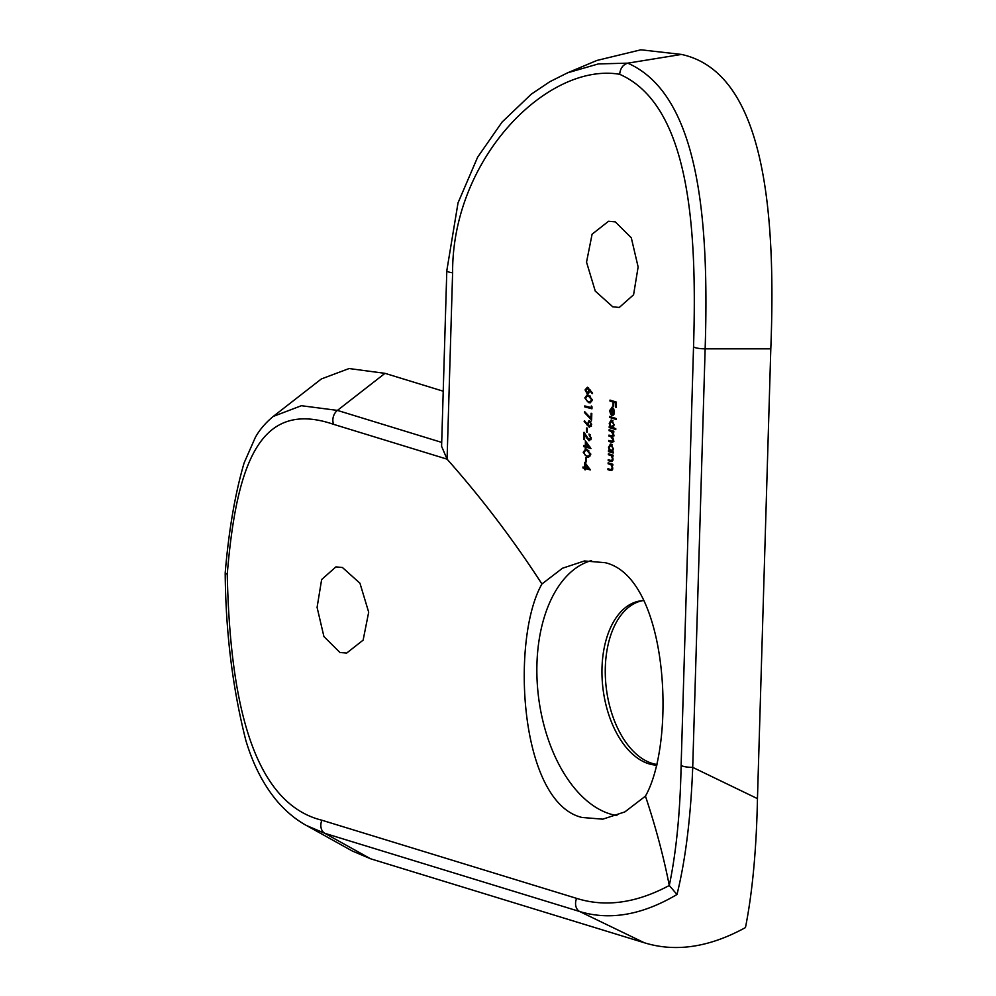 <?xml version="1.0" encoding="UTF-8"?>
<svg xmlns="http://www.w3.org/2000/svg" width="996" height="996" viewBox="0 0 996 996"><rect width="100%" height="100%" fill="white"/><g stroke="black" fill="none" stroke-linecap="round" stroke-linejoin="round"><path stroke-width="1.49" d="M342.45 567.521L359.954 583.233L368.682 612.191L363.129 640.142L346.67 653.077L339.922 652.48L323.924 636.569L317.089 607.386L321.633 579.548L335.926 566.886L342.45 567.521M615.291 221.871L631.29 237.77L638.125 266.953L633.581 294.779L619.288 307.453L612.777 306.818L595.259 291.093L586.532 262.147L592.097 234.197L608.556 221.261L615.291 221.871M656.999 764.48A82.718 48.605 82.9 0 1 652.168 763.384A82.718 48.605 82.9 0 1 605.493 679.309A82.718 48.605 82.9 0 1 642.681 600.65M656.85 765.177A82.718 48.605 82.9 0 1 648.844 763.795A82.718 48.605 82.9 0 1 602.107 678.301A82.718 48.605 82.9 0 1 641.013 600.812A82.718 48.605 82.9 0 1 643.989 600.6M616.947 815.55A129.243 75.933 82.9 0 1 610.125 813.969A129.243 75.933 82.9 0 1 537.429 685.883A129.243 75.933 82.9 0 1 591.512 560.561M567.571 72.82L598.372 63.918L627.754 63.159L681.476 54.431L640.889 49.8L596.94 60.445L567.571 72.82L549.817 81.709L531.354 94.122L502.084 122.06L477.632 157.181L458.036 202.848L446.806 270.688L441.589 446.32L447.08 459.156C481.69 498.174 513.314 539.795 541.936 583.98C510.5 638.834 519.24 802.714 582.025 817.467L602.792 819.173L624.853 811.902L645.445 796.14C655.58 826.506 663.535 856.274 669.287 885.481C676.284 852.103 680.231 812.026 681.127 765.252A10.346 2.129 1.7 0 0 692.718 767.368C690.763 817.504 685.522 859.884 676.994 894.495C642.221 915.038 609.764 920.702 579.597 911.489L324.87 833.341L306.519 825.535C295.937 819.745 286.101 811.603 277.05 801.095C263.542 784.948 253.146 764.754 245.863 740.514C232.578 688.099 225.681 632.261 225.196 572.974L227.25 574.294C229.839 693.253 249.996 802.39 321.907 820.231L576.634 898.38C605.369 907.418 636.245 903.123 669.287 885.481L676.994 894.495M541.936 583.98L562.466 568.243L584.453 560.96L605.182 562.69C668.353 577.406 676.496 741.31 645.445 796.14M586.432 457.799L586.308 461.92A438.414 90.399 1.7 0 0 585.573 461.721L585.698 457.612A438.414 90.399 -178.3 0 1 586.432 457.799M587.13 449.694L590.79 454.276L588.661 457.152L586.918 456.965L583.22 452.271L585.299 449.482L587.13 449.694M589.022 439.821L590.541 437.891L588.997 434.007L591.263 438.14L589.047 440.805L584.677 434.766L584.54 439.746A438.414 90.399 1.7 0 0 583.781 439.547L584.005 432.276L589.022 439.821L591.051 439.647M587.316 428.168L587.192 432.276A438.414 90.399 1.7 0 0 586.445 432.09L586.569 427.969A438.414 90.399 -178.3 0 1 587.316 428.168M589.582 420.611L591.661 424.607L589.383 427.334L584.142 421.383L584.528 420.71L587.379 424.458L589.022 420.573M588.275 393.706L587.204 393.843L585.075 389.909L587.379 387.245L592.595 393.071L592.197 393.706L589.395 390.096L587.777 393.868M611.37 441.24L613.075 439.908L610.772 436.622A438.414 90.399 1.7 0 0 608.93 436.061L608.967 435.09A438.414 90.399 -178.3 0 1 611.37 435.837L613.237 434.542L611.083 431.318A438.414 90.399 1.7 0 0 609.091 430.708L609.116 429.749A438.414 90.399 -178.3 0 1 613.822 431.218L613.797 432.177A438.414 90.399 1.7 0 0 612.988 431.915L613.797 434.891L612.602 437.032L613.636 440.257L611.332 442.199A438.414 90.399 1.7 0 0 608.78 441.402L608.805 440.444A438.414 90.399 -178.3 0 1 611.37 441.24L613.972 441.191M611.37 435.837L614.096 435.825M612.503 442.349L611.332 442.199L613.001 442A440.481 90.823 -178.3 0 0 610.436 441.203L608.78 441.402M611.805 420.051L614.096 424.919L613.013 427.77A438.414 90.399 -178.3 0 1 615.777 428.654L615.752 429.612A438.414 90.399 1.7 0 0 609.191 427.545L609.216 426.587A438.414 90.399 -178.3 0 1 610.038 426.836L609.228 423.362L611.146 419.988M613.001 406.293L613.125 402.048A438.414 90.399 1.7 0 0 609.975 401.064L610 400.106A438.414 90.399 -178.3 0 1 616.412 402.123L616.25 407.327A438.414 90.399 1.7 0 0 615.603 407.127L615.727 402.87A438.414 90.399 1.7 0 0 613.773 402.247L613.648 406.505A438.414 90.399 1.7 0 0 613.001 406.293L613.661 406.219M681.127 765.252L693.54 346.708C697.051 232.79 690.95 105.738 619.674 74.302C548.298 61.964 452.035 157.617 452.607 272.792L447.08 459.156L333.66 424.358C261.948 399.807 236.799 458.87 227.25 574.294M613.262 408.186L612.017 408.348L610.199 410.663L610.809 414.622L609.602 410.601L612.154 407.414L613.698 408.808L614.47 412.145L613.461 415.008L611.818 415.344L611.544 408.323L613.2 408.099M613.461 415.008L611.818 415.344L613.25 415.158M611.507 407.352L612.154 407.414M616.088 418.494L616.051 419.453A438.414 90.399 1.7 0 0 609.49 417.399L609.515 416.44A438.414 90.399 -178.3 0 1 616.088 418.494M611.096 444.067L613.374 448.935L612.341 451.798A438.414 90.399 -178.3 0 1 613.2 452.072L613.175 453.031A438.414 90.399 1.7 0 0 608.469 451.562L608.506 450.603A438.414 90.399 -178.3 0 1 609.328 450.852L608.519 447.378L610.436 444.004M611.357 455.795L610.1 455.247A438.414 90.399 1.7 0 0 608.382 454.724L608.407 453.753A438.414 90.399 -178.3 0 1 613.113 455.222L613.088 456.18A438.414 90.399 1.7 0 0 612.241 455.919L613.075 459.193L610.623 461.372A438.414 90.399 1.7 0 0 608.207 460.613L608.232 459.654A438.414 90.399 -178.3 0 1 610.461 460.351L611.532 460.563L612.515 458.845L611.357 455.795L613.013 455.583L610.1 455.247M611.843 461.534L610.623 461.372L612.279 461.16A440.481 90.823 -178.3 0 0 609.863 460.413L608.207 460.613M611.083 464.846L609.826 464.298A438.414 90.399 1.7 0 0 608.108 463.775L608.145 462.816A438.414 90.399 -178.3 0 1 612.839 464.285L612.814 465.244A438.414 90.399 1.7 0 0 611.98 464.983L612.801 468.245L610.349 470.423A438.414 90.399 1.7 0 0 607.934 469.676L607.971 468.718A438.414 90.399 -178.3 0 1 610.187 469.402L611.258 469.626L612.241 467.896L611.083 464.846L612.739 464.634L609.826 464.298M611.581 470.585L610.349 470.423L612.017 470.212A440.481 90.823 -178.3 0 0 609.602 469.465L607.934 469.676M588.748 395.35L592.396 399.944L590.267 402.807L588.536 402.621L584.826 397.927L586.905 395.151L588.748 395.35M584.752 406.891L584.789 405.932A438.414 90.399 -178.3 0 1 591.25 407.638L591.3 405.995L592.01 406.829L591.948 408.796A438.414 90.399 1.7 0 0 584.752 406.891L586.42 406.679A440.481 90.823 -178.3 0 1 591.973 408.148M584.403 412.469L584.739 411.722L590.939 418.233L591.089 413.265A438.414 90.399 -178.3 0 1 591.811 413.465L591.612 420.051L584.403 412.469L585.349 412.344M583.581 446.544L583.606 445.586A438.414 90.399 -178.3 0 1 585.287 446.021L585.436 440.942L590.952 448.511A438.414 90.399 1.7 0 0 585.997 447.179L585.959 448.412A438.414 90.399 1.7 0 0 585.225 448.212L585.262 446.98A438.414 90.399 1.7 0 0 583.581 446.544L585.25 446.333A440.481 90.823 -178.3 0 1 586.93 446.781L585.262 446.98M582.946 467.946L582.971 466.987A438.414 90.399 -178.3 0 1 584.652 467.435L584.801 462.356L590.317 469.913A438.414 90.399 1.7 0 0 585.362 468.581L585.324 469.826A438.414 90.399 1.7 0 0 584.59 469.626L584.627 468.394A438.414 90.399 1.7 0 0 582.946 467.946L584.615 467.747A440.481 90.823 -178.3 0 1 586.295 468.182L584.627 468.394M681.476 54.431C765.687 72.72 776.009 215.261 770.804 348.849L705.143 348.824L692.718 767.368L757.458 798.63L770.804 348.849M757.458 798.63C756.462 849.264 752.466 892.242 745.469 927.575C709.314 947.37 675.612 952.425 644.337 942.764L370.587 858.776L352.273 850.995L307.017 825.808M273.34 416.353L321.372 378.941L349.073 368.545L384.991 373.338L337.42 410.402L441.701 442.398M443.22 391.204L384.991 373.338M225.196 572.974L225.196 572.912C228.806 530.283 235.118 493.63 244.12 462.916L255.325 437.443C259.52 429.849 265.484 422.852 273.215 416.453L301.402 405.708L337.42 410.402A10.346 8.093 107.1 0 0 333.66 424.358M619.674 74.302C620.259 68.363 622.948 64.653 627.754 63.159C701.421 95.641 708.953 227.922 705.143 348.824A10.346 2.129 1.7 0 1 693.54 346.708M576.634 898.38A10.346 8.093 107.1 0 0 579.597 911.489L644.337 942.764M611.644 400.616L609.975 401.064M611.631 400.853A440.481 90.823 -178.3 0 1 614.781 401.836L613.125 402.048M616.4 402.347A440.481 90.823 -178.3 0 0 615.441 402.048L613.773 402.247M616.387 402.782L615.727 402.87M616.263 407.04L615.603 407.127M613.947 414.373L612.416 414.56L613.897 412.008L612.59 408.621L612.416 414.56M613.499 408.509L612.59 408.621M611.158 416.938L609.49 417.399M611.146 417.187A440.481 90.823 -178.3 0 1 616.076 418.731M610.76 426.749L610.038 426.836M610.859 426.861L609.191 427.545M610.847 427.346A440.481 90.823 -178.3 0 1 615.777 428.878M614.096 424.682L611.332 420.984M612.926 420.872L611.781 421.009L609.813 423.586L611.569 427.321L613.748 427.16M611.569 427.321L613.524 424.744M610.76 430.247L609.091 430.708M610.76 430.496A440.481 90.823 -178.3 0 1 612.752 431.119L611.083 431.318M610.598 435.601L608.93 436.061M610.598 435.85A440.481 90.823 -178.3 0 1 612.44 436.422L610.772 436.622M613.81 431.816L612.988 431.915M610.05 450.765L609.328 450.852M610.15 450.864L608.469 451.562M610.137 451.35A440.481 90.823 -178.3 0 1 613.2 452.309M613.387 448.686L610.61 445M612.204 444.876L611.058 445.025L609.091 447.59L610.859 451.325L613.038 451.176M610.859 451.325L612.814 448.76M610.05 454.263L608.382 454.724M610.038 454.512A440.481 90.823 -178.3 0 1 611.756 455.035M612.876 460.401L611.532 460.563M613.088 455.819L612.241 455.919M609.776 463.314L608.108 463.775M609.776 463.563A440.481 90.823 -178.3 0 1 611.482 464.099M612.615 469.452L611.258 469.626M612.826 464.871L611.98 464.983M585.847 389.81L585.075 389.909M590.217 389.996L589.395 390.096M589.433 390.743L586.98 388.179L588.636 387.967M588.599 388.042L587.329 388.203L585.822 390.158L587.192 392.872L589.221 392.685M587.192 392.872L588.698 390.83M590.192 402.421L588.536 402.621M585.611 397.827L584.826 397.927M587.117 396.122L590.391 396.109L587.117 396.122L585.586 398.163L586.756 400.778L588.561 401.662L590.018 401.824L591.674 399.782L588.723 396.321M592.396 399.682L591.674 399.782M591.985 407.551L591.25 407.638M591.674 418.133L590.939 418.233M588.138 423.225L587.366 423.325M588.138 424.371L587.379 424.458M584.963 421.283L584.142 421.383M590.753 421.433L589.595 421.582L588.101 423.698L589.458 426.388L591.45 426.201M591.661 424.271L589.271 421.557L590.939 421.345M589.458 426.388L590.939 424.358M587.204 431.99L586.445 432.09M591.263 437.804L590.541 437.891M584.54 439.448L583.781 439.547M585.411 434.667L584.677 434.766M590.192 434.816L588.972 434.966M586.034 445.934L585.25 446.333M585.972 448.125L585.225 448.212M590.528 447.739A440.481 90.823 -178.3 0 0 587.665 446.967L585.997 447.179M589.956 446.955L589.146 447.055L586.121 443.033L586.034 446.22A438.414 90.399 -178.3 0 1 589.146 447.055M586.943 442.921L586.121 443.033M588.586 456.753L586.918 456.965M584.005 452.172L583.22 452.271M585.511 450.466L588.773 450.441L585.499 450.453L583.967 452.495L585.15 455.122L586.955 456.006L588.399 456.168L590.055 454.114L587.105 450.653M590.777 454.027L590.055 454.114M586.32 461.634L585.573 461.721M585.399 467.336L584.652 467.435M585.337 469.527L584.59 469.626M589.893 469.141A440.481 90.823 -178.3 0 0 587.03 468.381L585.362 468.581M589.321 468.357L588.512 468.456L585.486 464.435L585.399 467.622A438.414 90.399 -178.3 0 1 588.512 468.456M586.308 464.335L585.486 464.435M321.907 820.231A10.346 8.093 -72.9 0 0 324.87 833.341L370.587 858.776M446.806 270.688A10.346 2.129 1.7 0 0 452.607 272.792M588.424 425.404L587.304 425.541M587.254 437.854L586.544 437.941M612.988 420.76L611.32 420.972M612.279 444.776L610.61 444.975M591.674 401.612L590.018 401.824M590.068 455.956L588.399 456.168"/></g></svg>
